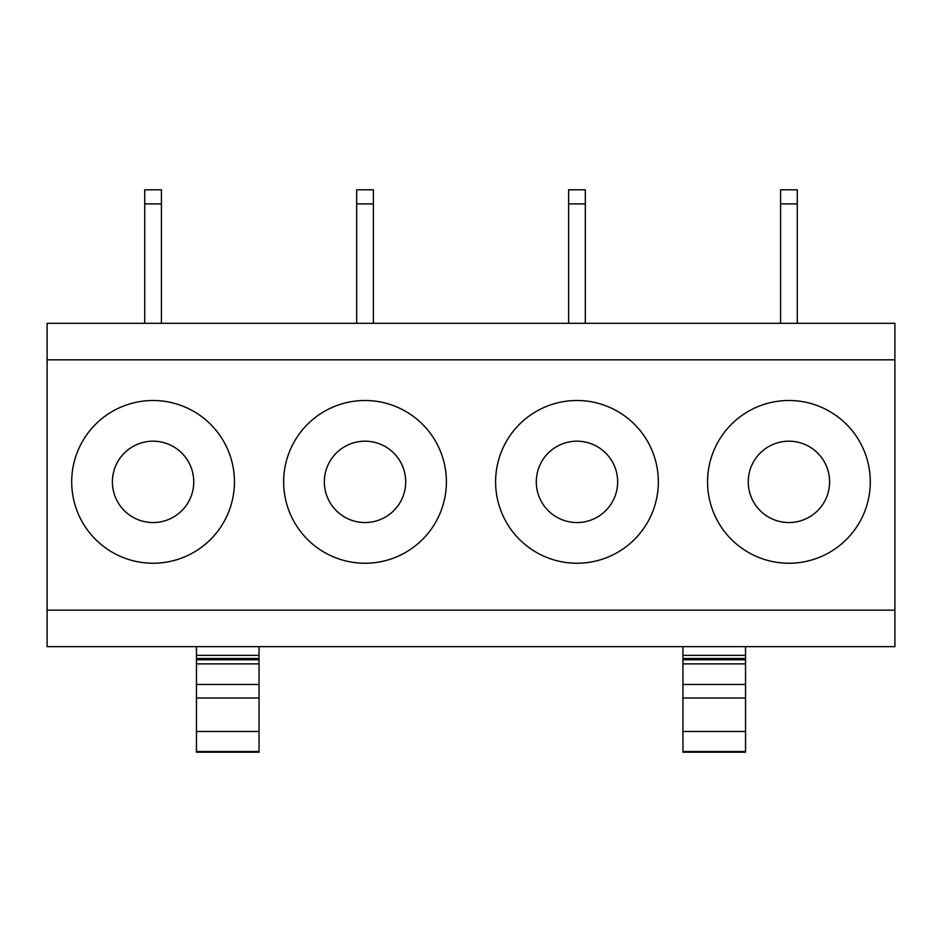 <?xml version="1.0" encoding="UTF-8"?>
<svg xmlns="http://www.w3.org/2000/svg" width="942" height="942" viewBox="0 0 942 942"><rect width="100%" height="100%" fill="white"/><g stroke="black" fill="none" stroke-linecap="round" stroke-linejoin="round"><path stroke-width="1.41" d="M47.1 610.169L47.1 323.318L894.9 323.318L894.9 646.671L47.1 646.671L47.1 610.169L894.9 610.169M47.1 359.832L894.9 359.832M81.671 442.858A81.353 81.353 0 0 1 192.086 410.465A81.353 81.353 0 0 1 224.479 520.879A81.353 81.353 0 0 1 114.064 553.272A81.353 81.353 0 0 1 81.671 442.858M436.429 520.879A81.353 81.353 0 0 1 326.014 553.272A81.353 81.353 0 0 1 293.621 442.858A81.353 81.353 0 0 1 404.036 410.465A81.353 81.353 0 0 1 436.429 520.879M648.379 520.879A81.353 81.353 0 0 1 537.964 553.272A81.353 81.353 0 0 1 505.571 442.858A81.353 81.353 0 0 1 615.986 410.465A81.353 81.353 0 0 1 648.379 520.879M860.329 520.879A81.353 81.353 0 0 1 749.914 553.272A81.353 81.353 0 0 1 717.521 442.858A81.353 81.353 0 0 1 827.936 410.465A81.353 81.353 0 0 1 860.329 520.879M259.05 731.498L196.466 731.498L196.466 658.517L259.05 658.517L259.05 752.187L196.466 752.187L259.05 752.187M259.05 646.671L259.05 658.517M196.466 731.498L196.466 752.187M196.466 658.517L196.466 655.349L259.05 655.349M196.466 646.671L196.466 655.349M745.534 646.671L745.534 698.022L682.95 698.022L682.95 752.187L745.534 752.187L745.534 698.022M682.95 646.671L682.95 655.349L745.534 655.349M682.95 655.349L682.95 698.022M188.777 501.368A40.683 40.683 90 0 0 172.574 446.167A40.683 40.683 90 0 0 117.373 462.369A40.683 40.683 90 0 0 133.576 517.57A40.683 40.683 90 0 0 188.777 501.368M329.323 462.369A40.683 40.683 90 0 0 345.526 517.57A40.683 40.683 90 0 0 400.727 501.368A40.683 40.683 90 0 0 384.524 446.167A40.683 40.683 90 0 0 329.323 462.369M541.273 462.369A40.683 40.683 90 0 0 557.476 517.57A40.683 40.683 90 0 0 612.677 501.368A40.683 40.683 90 0 0 596.474 446.167A40.683 40.683 90 0 0 541.273 462.369M753.223 462.369A40.683 40.683 90 0 0 769.426 517.57A40.683 40.683 90 0 0 824.627 501.368A40.683 40.683 90 0 0 808.424 446.167A40.683 40.683 90 0 0 753.223 462.369M161.423 203.896L161.423 189.813L144.727 189.813L144.727 203.896L161.423 203.896L161.423 323.318M144.727 203.896L144.727 323.318M373.373 203.896L373.373 189.813L356.677 189.813L356.677 203.896L373.373 203.896L373.373 323.318M356.677 203.896L356.677 323.318M585.323 203.896L585.323 189.813L568.627 189.813L568.627 203.896L585.323 203.896L585.323 323.318M568.627 203.896L568.627 323.318M797.273 203.896L797.273 189.813L780.577 189.813L780.577 203.896L797.273 203.896L797.273 323.318M780.577 203.896L780.577 323.318M196.466 751.551L259.05 751.551M196.466 659.777L259.05 659.777M196.466 663.863L259.05 663.863M196.466 684.469L259.05 684.469M259.05 698.022L196.466 698.022M682.95 751.551L745.534 751.551M682.95 659.777L745.534 659.777M682.95 663.863L745.534 663.863M682.95 684.469L745.534 684.469M745.534 731.498L682.95 731.498M682.95 752.187L745.534 752.187M682.95 658.517L745.534 658.517"/></g></svg>
